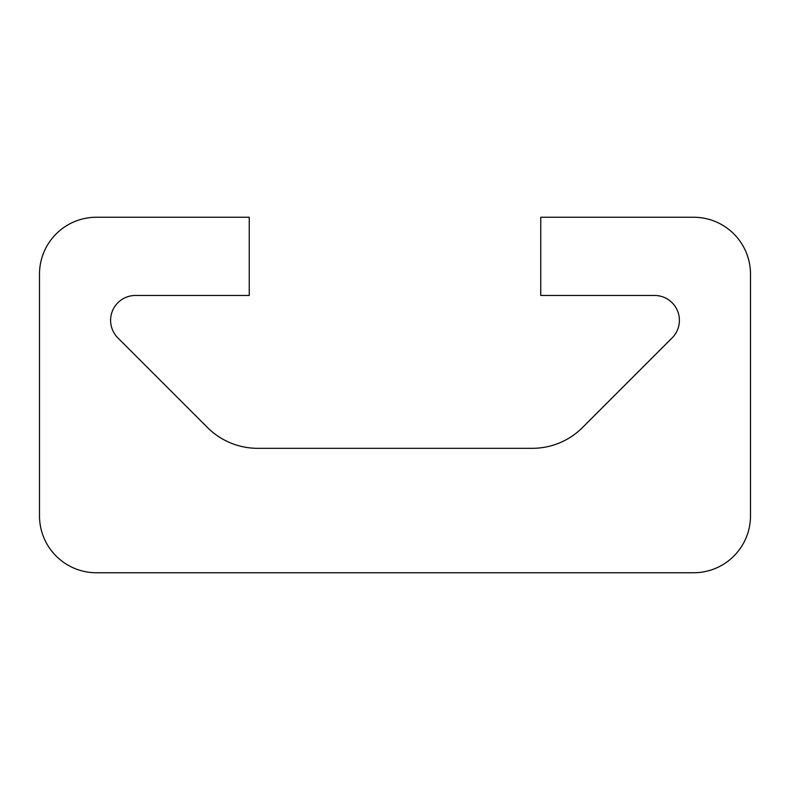 <?xml version="1.0" encoding="UTF-8"?>
<svg xmlns="http://www.w3.org/2000/svg" width="790" height="790" viewBox="0 0 790 790"><rect width="100%" height="100%" fill="white"/><g stroke="black" fill="none" stroke-linecap="round" stroke-linejoin="round"><path stroke-width="1.19" d="M117.888 337.942A24.885 24.885 0 0 1 135.485 295.46L249.245 295.46L249.245 217.25L96.38 217.25A56.88 56.88 0 0 0 39.5 274.13L39.5 515.87A56.88 56.88 0 0 0 96.38 572.75L693.62 572.75A56.88 56.88 0 0 0 750.5 515.87L750.5 274.13A56.88 56.88 0 0 0 693.62 217.25L540.755 217.25L540.755 295.46L654.515 295.46A24.885 24.885 0 0 1 672.112 337.942L582.556 427.499A71.1 71.1 0 0 1 532.272 448.325L257.728 448.325A71.1 71.1 0 0 1 207.444 427.499L117.888 337.942"/></g></svg>
